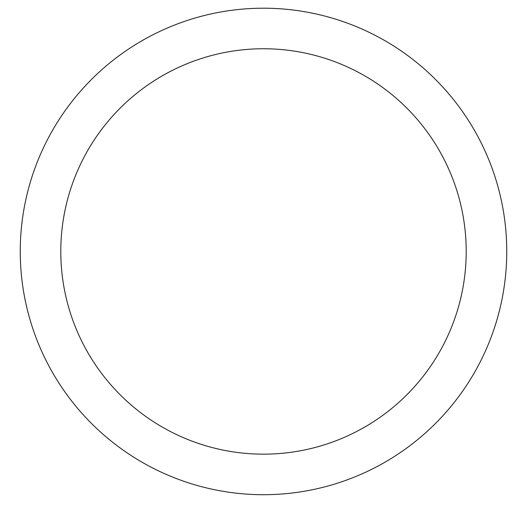 <?xml version="1.0" encoding="UTF-8"?>
<svg xmlns="http://www.w3.org/2000/svg" width="527" height="527" viewBox="0 0 527 527"><rect width="100%" height="100%" fill="white"/><g stroke="black" fill="none" stroke-linecap="round" stroke-linejoin="round"><path stroke-width="0.79" d="M263.5 494.701A243.25 243.25 0 0 0 474.162 129.833A243.25 243.25 0 0 0 52.838 129.833A243.25 243.25 0 0 0 263.5 494.701M263.5 454.162A202.711 202.711 0 0 0 439.05 150.103A202.711 202.711 0 0 0 87.95 150.103A202.711 202.711 0 0 0 263.5 454.162"/></g></svg>
